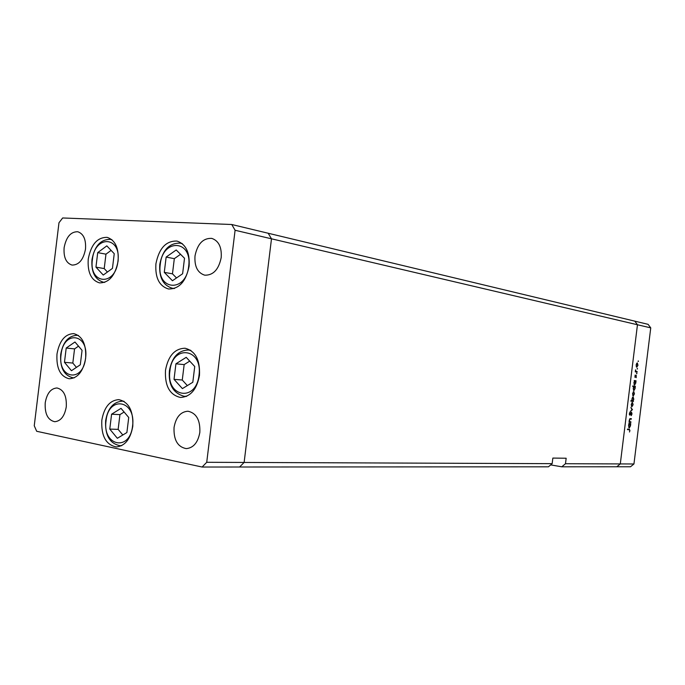 <?xml version="1.0" encoding="UTF-8"?>
<svg xmlns="http://www.w3.org/2000/svg" width="685" height="685" viewBox="0 0 685 685"><rect width="100%" height="100%" fill="white"/><g stroke="black" fill="none" stroke-linecap="round" stroke-linejoin="round"><path stroke-width="1.03" d="M118.094 261.156C115.251 275.618 109.061 282.862 99.522 282.888C91.148 280.268 87.389 272.322 88.245 259.05C91.088 244.408 97.407 237.19 107.194 237.378C115.294 240.135 118.925 248.064 118.094 261.156M189.103 266.165C186.02 281.475 179.153 289.087 168.51 288.993C159.245 286.142 155.05 277.75 155.915 263.819C159.023 248.27 166.053 240.692 177.013 241.077C185.909 244.108 189.942 252.474 189.103 266.165M199.481 375.371C196.809 389.491 190.481 396.855 180.48 397.463C169.726 394.98 164.725 385.92 165.487 370.285C168.193 355.9 174.709 348.545 185.044 348.237C195.396 350.934 200.208 359.976 199.481 375.371M132.787 426.318C130.475 439.188 124.97 446.063 116.27 446.945C105.927 444.83 101.106 435.925 101.817 420.239C104.154 407.164 109.805 400.288 118.77 399.629C128.789 401.924 133.455 410.82 132.787 426.318M85.634 358.332C83.219 371.416 77.756 378.231 69.245 378.779C60.289 376.527 56.204 368.282 56.983 354.051C59.407 340.796 64.989 333.989 73.732 333.629C82.414 336.027 86.387 344.255 85.634 358.332M195.002 255.933C194.343 266.482 197.597 272.895 204.746 275.182C213.266 275.396 218.746 269.522 221.204 257.577C221.846 247.182 218.703 240.786 211.785 238.389C203.068 237.986 197.477 243.834 195.002 255.933M66.274 406.856C64.604 416.197 60.751 421.147 54.723 421.712C47.839 420.145 44.671 413.851 45.219 402.831C46.897 393.387 50.81 388.438 56.966 387.975C63.705 389.619 66.805 395.913 66.274 406.856M199.84 432.389C197.991 442.519 193.461 447.93 186.243 448.624C177.612 446.954 173.545 439.898 174.05 427.457C175.917 417.174 180.557 411.762 187.964 411.223C196.364 413.038 200.32 420.093 199.84 432.389M64.116 247.722C63.482 257.372 66.12 263.151 72.045 265.078C78.929 265.078 83.416 259.743 85.505 249.066C86.122 239.502 83.544 233.731 77.765 231.744C70.752 231.633 66.205 236.959 64.116 247.722M650.75 327.875L633.95 463.985L620.293 463.925L616.808 466.768L620.293 463.925L637.461 324.758L650.75 327.875L648.096 324.339L634.772 321.145L637.461 324.758L271.491 238.808L268.177 233.242L634.772 321.145L637.461 324.758L620.293 463.925L565.485 463.711L566.161 458.239L552.846 458.077L552.161 463.659L548.428 466.81L239.579 467.007L244.125 462.444L271.491 238.808L268.177 233.242L231.761 224.509L62.66 217.967L58.978 222.745L34.25 425.745L36.682 431.285L202.109 467.033L206.724 462.298L235.092 230.263L231.761 224.509M552.161 463.659L244.125 462.444L271.491 238.808L235.092 230.263M202.109 467.033L239.579 467.007L244.125 462.444L206.724 462.298M633.95 463.985L630.525 466.759L561.794 466.802L550.689 464.901M565.485 463.711L561.794 466.802M630.953 421.866L630.885 422.388L629.044 422.26L629.284 420.11L630.405 418.586L631.347 418.663L631.279 419.186L629.995 419.143L629.498 420.213L629.806 421.703L630.953 421.866M631.527 412.19L631.998 413.911L631.227 415.641L631.459 412.712L629.772 415.136L629.361 413.646L629.977 412.13L629.823 414.613L631.527 412.19M632.46 409.639L630.38 411.488L631.955 409.63L630.868 407.524L632.46 409.639L631.913 409.561M631.887 406.787L631.21 404.484L632.435 402.386L633.103 404.681L631.887 406.787M633.223 395.956L632.546 393.644L633.771 391.555L634.438 393.866L633.223 395.956M634.473 381.091L634.199 380.517L636.022 380.774L635.774 383.035L634.55 385.124L633.89 382.761L634.473 381.091M638.437 361.423L638.292 360.909L638.026 361.38M636.767 367.28L636.091 364.917L637.307 362.87L637.975 365.225L636.767 367.28M637.512 368.958L637.367 368.444L637.093 368.915M637.153 371.604L637.084 372.126L635.269 371.844L635.552 369.823L635.928 371.313L637.153 371.604L635.611 371.433L635.56 371.886M636.93 373.659L636.785 373.145L636.519 373.608M635.055 377.289L635.098 375.089L635.106 376.767L636.211 375.183L636.185 377.683L636.151 375.705L635.055 377.289M633.805 386.623L632.709 386.477L632.777 385.955L635.337 386.297L635.089 388.558L633.873 390.655L633.205 388.301L633.805 386.623L634.37 386.7L633.428 388.318L633.933 390.133L635.089 388.558M633.197 400.879L633.471 401.436L630.902 401.162L630.962 400.631L632.041 400.751L631.887 398.97L633.111 396.855L633.779 399.201L633.197 400.879L632.7 400.811M629.172 423.998L628.899 423.45L630.739 423.578L630.491 425.839L629.267 427.997L628.59 425.702L628.839 423.955M629.686 430.565L629.258 429.735L627.451 429.623L627.52 429.093L629.361 429.212L629.935 430.608L629.472 431.995L629.935 430.608M636.228 366.689L636.827 366.758L637.975 365.225M636.605 363.324L637.247 363.392L636.314 364.951L636.827 366.758M637.752 365.191L637.247 363.392M635.723 375.654L636.151 375.705M634.798 377.075L635.355 377.135M634.19 380.56L636.022 380.774M634.481 380.595L634.421 381.083M635.141 381.194L635.637 381.254M634.019 384.533L634.618 384.602L635.774 383.035M634.464 381.1L635.046 381.168L634.113 382.787L634.618 384.602M635.552 382.992L635.046 381.168M632.769 385.972L635.337 386.297M633.805 386.109L633.745 386.614M634.43 386.708L634.961 386.777M634.875 388.506L634.37 386.7M633.334 390.056L633.933 390.133M632.666 395.356L633.291 395.433L634.438 393.866M633.086 392L633.711 392.077L632.769 393.669L633.291 395.433M634.216 393.841L633.711 392.077M631.998 400.751L631.938 401.239L633.471 401.436M631.938 401.239L630.902 401.127M632.032 400.742L632.615 400.811L633.779 399.201M631.887 398.978L632.615 400.811M632.443 397.3L633.051 397.377L632.109 399.012M633.556 399.175L633.051 397.377M631.33 406.188L631.955 406.265L633.103 404.681M631.758 402.823L632.366 402.908L631.433 404.51L631.955 406.265M632.88 404.655L632.366 402.908M631.938 409.647L632.452 409.716M630.971 412.653L631.459 412.712M629.412 414.742L630.191 414.845M629.369 414.553L629.823 414.613M629.404 421.755L630.885 422.388M629.772 418.783L631.279 419.186M629.566 419.083L629.995 419.143M629.19 423.476L630.671 424.101M629.138 423.887L630.354 424.083M628.702 427.389L629.327 427.474L630.491 425.839M628.847 423.912L629.763 424.041L628.821 425.71L629.327 427.474M630.269 425.805L629.763 424.041M628.213 429.135L628.41 429.606M176.208 249.974L166.147 257.072L164.28 272.356L172.449 280.747L182.621 273.76L184.513 258.262L176.208 249.974M180.54 254.298L174.315 258.665L172.466 273.829L176.507 277.956M172.466 273.829L164.28 272.356M174.315 258.665L166.147 257.072M106.817 245.864L97.715 252.628L95.951 267.133L103.255 275.053L112.451 268.392L114.241 253.698L106.817 245.864M111.098 250.385L105.969 254.169L104.214 268.571L107.425 272.031M104.214 268.571L95.951 267.133M105.969 254.169L97.715 252.628M74.956 342.003L66.205 348.048L64.467 362.314L71.454 370.722L80.299 364.78L82.063 350.326L74.956 342.003M78.518 346.173L74.554 348.888L72.824 363.059L76.437 367.374M72.824 363.059L64.467 362.314M74.554 348.888L66.205 348.048M121.014 408.354L111.586 414.219L109.771 429.093L117.358 438.289L126.888 432.543L128.729 417.482L121.014 408.354M124.113 412.027L119.944 414.605L118.145 429.367L122.82 435.001M118.145 429.367L109.771 429.093M119.944 414.605L111.586 414.219M186.217 357.33L175.925 363.812L174.024 379.344L182.398 388.609L192.81 382.264L194.737 366.518L186.217 357.33M189.728 361.115L184.154 364.608L182.27 380.021L187.339 385.595M182.27 380.021L174.024 379.344M184.154 364.608L175.925 363.812M635.329 371.373L636.545 371.51M629.609 419.006L630.423 419.117M627.597 429.495L629.13 429.718M188.666 266.371C192.468 239.579 162.628 238.2 160.281 264.367C156.257 290.414 185.909 293.24 188.666 266.371M182.09 243.535L180.343 243.166L182.475 243.843M174.555 288.402L172.337 288.265L174.093 288.556M117.931 261.37C121.51 235.974 94.667 234.732 92.398 259.564C88.622 284.292 115.303 286.835 117.931 261.37M111.783 239.613L110.602 239.373L111.955 239.759M104.762 282.331L103.375 282.211L104.557 282.408M85.582 358.212C89.093 333.261 63.328 330.05 61.076 354.547C57.386 378.822 82.988 383.292 85.582 358.212M78.313 335.41L77.268 335.299L78.45 335.513M74.245 377.812L73.047 377.803L74.091 377.88M132.565 425.95C136.238 399.954 108.393 395.194 106.072 420.753C102.193 446.003 129.876 452.126 132.565 425.95M123.831 401.239L122.367 401.153L124.105 401.41M121.784 445.567L120.021 445.695L121.485 445.721M199.001 375.175C202.863 347.971 172.295 344.161 169.931 370.825C165.821 397.223 196.201 402.523 199.001 375.175M190.498 350.223L188.512 350.001L191.012 350.566M186.782 396.213L184.222 396.332L186.217 396.461M630.149 421.806L629.421 421.703M629.258 429.735L627.725 429.512M180.343 243.166C169.495 242.773 162.645 249.837 159.793 264.35M159.785 264.41C158.937 277.451 163.116 285.405 172.337 288.265M110.602 239.373C100.789 239.168 94.581 245.898 91.995 259.555M91.987 259.606C91.131 272.022 94.924 279.557 103.375 282.211M77.268 335.299C68.423 335.676 62.909 342.063 60.708 354.462M60.708 354.479C59.903 367.759 64.013 375.534 73.047 377.803M122.367 401.153C113.367 401.838 107.802 408.311 105.653 420.573M105.644 420.641C104.925 435.258 109.72 443.606 120.021 445.695M188.512 350.001C178.271 350.326 171.901 357.227 169.409 370.705C168.236 384.67 173.177 393.199 184.222 396.332"/></g></svg>
